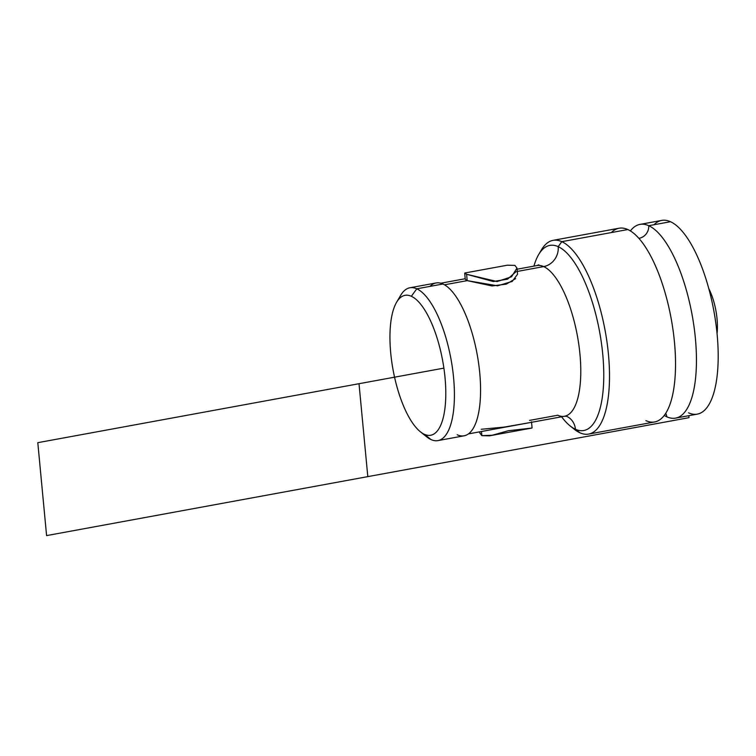 <?xml version="1.0" encoding="UTF-8"?>
<svg xmlns="http://www.w3.org/2000/svg" width="756" height="756" viewBox="0 0 756 756"><rect width="100%" height="100%" fill="white"/><g stroke="black" fill="none" stroke-linecap="round" stroke-linejoin="round"><path stroke-width="1.13" d="M717.057 333.604A35.012 12.417 -100.4 0 0 708.807 288.66A35.012 12.417 79.6 0 1 717.057 333.604M688.555 412.814A98.488 34.918 -100.4 0 0 717.132 334.36A98.488 34.918 -100.4 0 0 670.496 221.716A98.488 34.918 -100.4 0 0 654.025 224.73M640.001 224.39A98.488 34.918 -100.4 0 0 630.381 230.911A98.488 34.918 -100.4 0 1 648.752 225.704A11.378 10.329 -65.5 0 1 638.858 238.301A11.378 10.329 114.5 0 0 648.752 225.704A98.488 34.918 -100.4 0 0 640.001 224.39L661.746 220.402A98.488 34.918 79.6 0 1 670.496 221.716L648.752 225.704A98.488 34.918 -100.4 0 1 695.388 338.357A98.488 34.918 -100.4 0 1 666.811 416.811A11.378 10.329 114.5 0 0 665.743 413.315A11.378 10.329 -65.5 0 1 666.811 416.811A98.488 34.918 -100.4 0 1 664.259 415.441A98.488 34.918 -100.4 0 0 666.811 416.811A98.488 34.918 -100.4 0 0 675.562 418.125A98.488 34.918 -100.4 0 0 694.017 326.696A98.488 34.918 -100.4 0 0 648.752 225.704L670.496 221.716A98.488 34.918 79.6 0 1 715.762 322.699A98.488 34.918 79.6 0 1 697.306 414.127L675.562 418.125M611.368 232.564A98.488 34.918 79.6 0 1 627.83 229.54A98.488 34.918 79.6 0 1 674.465 342.194A98.488 34.918 79.6 0 1 645.898 420.648M572.15 427.405A98.488 34.918 -100.4 0 0 579.871 432.772A98.488 34.918 -100.4 0 0 588.622 434.086A98.488 34.918 -100.4 0 0 607.077 342.657A98.488 34.918 -100.4 0 0 561.803 241.665L627.83 229.54A98.488 34.918 79.6 0 1 673.105 330.533A98.488 34.918 79.6 0 1 654.649 421.961L588.622 434.086M553.052 240.351L619.079 228.227A98.488 34.918 79.6 0 1 627.83 229.54L561.803 241.665A98.488 34.918 -100.4 0 0 553.052 240.351A98.488 34.918 -100.4 0 0 540.03 252.438M538.65 254.592L541.362 249.981A98.488 34.918 79.6 0 1 561.803 241.665A98.488 34.918 79.6 0 1 608.448 354.318A98.488 34.918 79.6 0 1 579.871 432.772L575.448 429.266L579.871 432.772A98.488 34.918 79.6 0 1 574.277 429.238L570.09 425.893A94.103 33.368 -100.4 0 0 575.448 429.266A94.103 33.368 -100.4 0 0 602.749 354.29A94.103 33.368 -100.4 0 0 558.183 246.654A94.103 33.368 -100.4 0 0 538.65 254.592A94.103 33.368 -100.4 0 0 533.916 266.112A94.103 33.368 -100.4 0 1 558.183 246.654L561.803 241.665L558.183 246.654A17.511 15.895 -65.5 0 1 543.687 266.594A76.602 27.159 79.6 0 1 578.898 345.142A76.602 27.159 79.6 0 1 564.543 416.254A76.602 27.159 79.6 0 1 557.739 415.233L529.559 420.402M538.83 264.77L536.883 265.573A76.602 27.159 79.6 0 1 543.687 266.594A17.511 15.895 114.5 0 0 558.183 246.654A94.103 33.368 -100.4 0 1 602.749 354.29A94.103 33.368 -100.4 0 1 575.448 429.266A17.511 15.895 114.5 0 0 566.641 416.301A17.511 15.895 -65.5 0 1 575.448 429.266A94.103 33.368 -100.4 0 1 561.585 416.792A94.103 33.368 -100.4 0 0 570.09 425.893M465.261 279.257L464.685 273.133L466.603 274.267L467.208 280.637L444.49 284.804L467.208 280.637L465.271 279.276M517.076 269.212L536.883 265.573A76.602 27.159 79.6 0 1 543.687 266.594L517.284 271.442L543.687 266.594A76.602 27.159 79.6 0 1 578.898 345.142A76.602 27.159 79.6 0 1 564.543 416.254L529.483 422.689M516.197 271.555L507.493 279.181L493.271 281.515L466.603 274.267L464.883 272.992M507.314 265.205L514.902 265.394L516.962 268.049L511.538 276.809L497.051 281.544L466.603 274.267L467.208 280.637L491.995 285.948L506.199 284.171L515.62 278.633M517.548 274.248L512.228 281.421L497.552 285.815L467.208 280.637M529.54 422.68L495.397 428.945M531.43 428.094L508.183 430.75L492.175 435.267L481.855 435.645L481.468 431.506L481.855 435.645L489.453 435.834L531.884 428.047M481.251 429.276L504.365 427.074L528.35 422.878M479.786 432.829L481.855 435.645L479.805 432.99M457.2 434.766A77.688 27.547 -100.4 0 0 479.739 372.878A77.688 27.547 -100.4 0 0 442.95 284.01A77.688 27.547 -100.4 0 0 429.966 286.392M423.398 433.812A77.688 27.547 -100.4 0 0 431.033 439.567A77.688 27.547 -100.4 0 0 437.941 440.606A77.688 27.547 -100.4 0 0 452.504 368.484A77.688 27.547 -100.4 0 0 416.783 288.811L442.95 284.01A77.688 27.547 79.6 0 1 478.661 363.674A77.688 27.547 79.6 0 1 464.108 435.806L437.941 440.606M409.884 287.771L436.051 282.971A77.688 27.547 79.6 0 1 442.95 284.01L416.783 288.811A77.688 27.547 -100.4 0 0 409.884 287.771A77.688 27.547 -100.4 0 0 398.705 299.291M396.579 302.296L400.652 295.369A77.688 27.547 79.6 0 1 416.783 288.811A77.688 27.547 79.6 0 1 453.581 377.679A77.688 27.547 79.6 0 1 431.033 439.567L424.399 434.313L431.033 439.567A77.688 27.547 79.6 0 1 426.62 436.788L420.355 431.761A71.13 25.222 -100.4 0 0 424.399 434.313A71.13 25.222 -100.4 0 0 445.029 377.65A71.13 25.222 -100.4 0 0 411.349 296.286A71.13 25.222 -100.4 0 0 396.579 302.296A71.13 25.222 -100.4 0 0 393.073 369.854A71.13 25.222 -100.4 0 0 420.355 431.761M416.783 288.811L411.349 296.286L416.783 288.811M411.349 296.286A71.13 25.222 -100.4 0 0 390.71 352.948A71.13 25.222 -100.4 0 0 424.399 434.313A71.13 25.222 -100.4 0 0 445.029 377.65A71.13 25.222 -100.4 0 0 411.349 296.286M688.829 415.687L689.018 417.662L367.803 476.63L359.015 383.708L443.885 368.125M367.803 476.63L46.588 535.598L37.8 442.676L359.015 383.708L367.803 476.63M566.594 416.282L564.543 416.254M465.214 278.728L440.776 283.216M464.931 272.982L507.049 265.252M516.981 268.191L517.558 274.305M494.944 429.03L468.436 433.897M532.073 427.905L531.496 421.782M489.708 435.787L531.837 428.057M479.786 432.848L479.691 431.827"/></g></svg>
